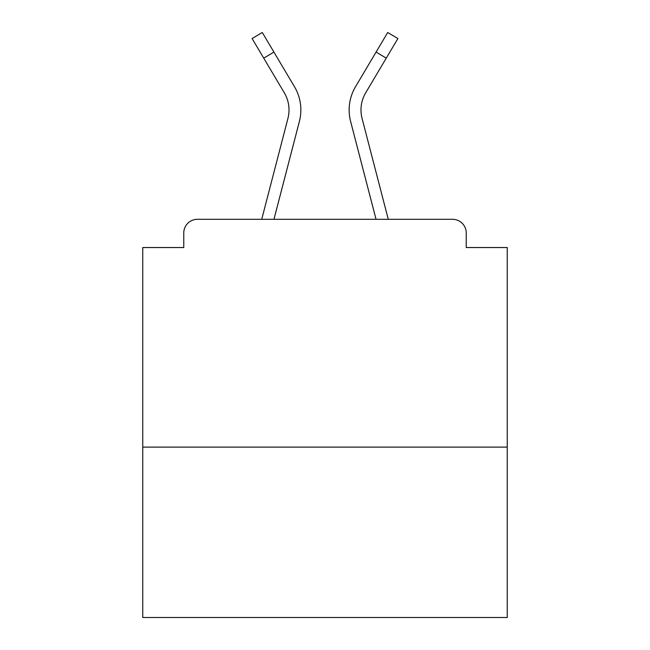 <?xml version="1.0" encoding="UTF-8"?>
<svg xmlns="http://www.w3.org/2000/svg" width="650" height="650" viewBox="0 0 650 650"><rect width="100%" height="100%" fill="white"/><g stroke="black" fill="none" stroke-linecap="round" stroke-linejoin="round"><path stroke-width="0.97" d="M507.244 447.102L507.244 247.544L466.237 247.544L466.237 232.968A13.666 13.666 0 0 0 452.571 219.302L197.429 219.302A13.666 13.666 0 0 0 183.763 232.968L183.763 247.544L142.756 247.544L142.756 617.5L507.244 617.5L507.244 447.102L142.756 447.102M183.763 232.968L183.763 247.544M452.571 219.302L388.277 219.302L362.074 118.43A33.719 33.719 0 0 1 365.723 92.739L386.262 58.134L376.082 52.089L359.799 79.511M284.659 93.397L284.277 92.739A33.719 33.719 0 0 1 287.926 118.43L261.723 219.302L197.429 219.302M466.237 247.544L466.237 232.968M284.277 92.739L252.102 38.545L262.291 32.5L294.466 86.694A45.557 45.557 0 0 1 299.39 121.412L273.959 219.302M290.201 79.511L294.466 86.694M386.262 58.134L397.898 38.545L387.709 32.5L355.534 86.694A45.557 45.557 0 0 0 350.61 121.412L366.421 182.26M299.39 121.412L283.579 182.26M376.082 52.089L355.534 86.694M350.61 121.412L376.041 219.302M273.918 52.089L263.738 58.134"/></g></svg>
